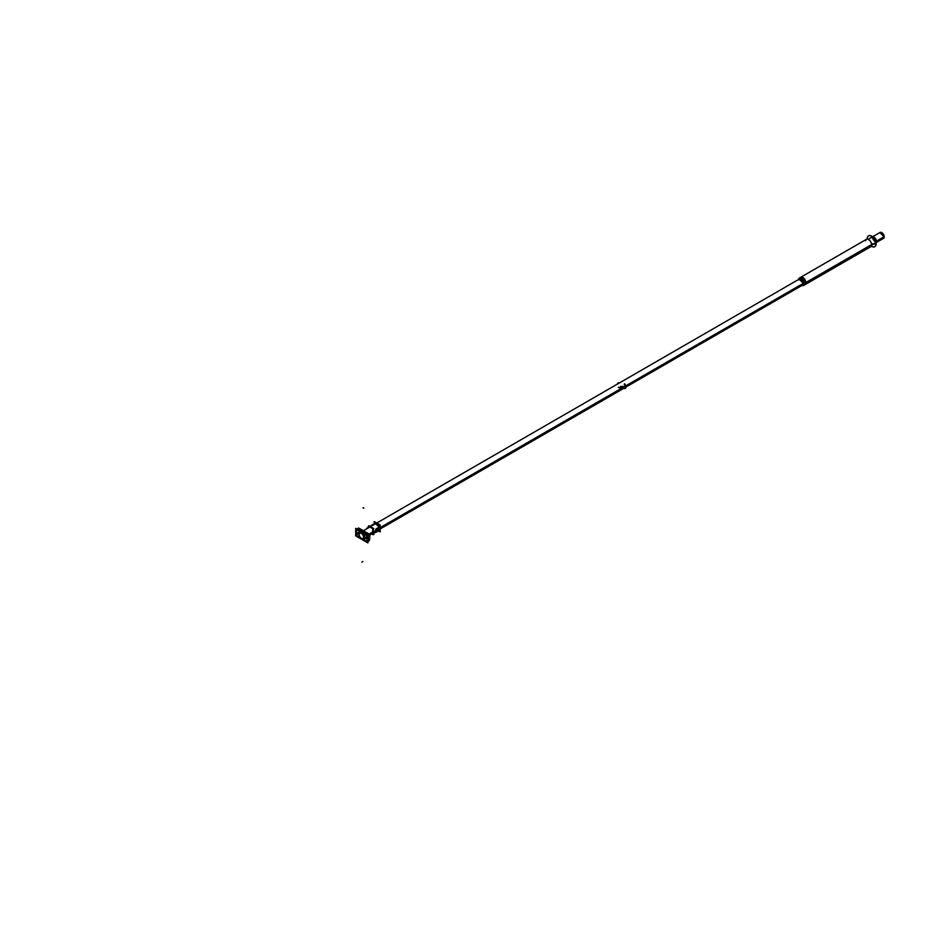 <?xml version="1.0" encoding="UTF-8"?>
<svg xmlns="http://www.w3.org/2000/svg" width="944" height="944" viewBox="0 0 944 944"><rect width="100%" height="100%" fill="white"/><g stroke="black" fill="none" stroke-linecap="round" stroke-linejoin="round"><path stroke-width="1.42" d="M359.216 534.788A3.044 1.758 60 0 1 359.841 533.23A3.044 1.758 60 0 1 362.248 534.115A3.044 1.758 60 0 1 363.511 537.278M363.511 536.959A3.044 1.758 60 0 1 362.885 538.517A3.044 1.758 60 0 1 360.478 537.632A3.044 1.758 60 0 1 359.216 534.481M373.895 532.097L373.895 534.469L373.895 532.097M373.895 528.64L368.844 525.725L373.895 528.64M869.507 238.537L880.079 232.448A3.422 1.982 60 0 1 882.782 233.439A3.422 1.982 60 0 1 884.209 236.979L876.327 241.534A3.422 1.982 -120 0 0 875.82 239.339M380.137 527.649L803.25 283.377A3.422 1.982 -120 0 1 802.542 285.123L803.486 283.412L799.12 279.188A3.422 1.982 -120 0 1 801.822 280.179A3.422 1.982 -120 0 1 803.25 283.731L380.172 527.979M373.694 532.204L369.364 534.221M358.944 534.658A3.422 1.982 60 0 1 359.652 532.912A3.422 1.982 60 0 1 362.366 533.903A3.422 1.982 60 0 1 363.782 537.443M876.138 242.348A3.422 1.982 -120 0 0 876.327 241.18L884.209 236.637A3.422 1.982 60 0 1 883.501 238.384L884.209 236.814L879.832 232.578L884.209 236.814L883.501 238.384L874.439 243.611M373.328 531.578L369.104 534.033M363.782 537.101A3.422 1.982 60 0 1 363.074 538.847A3.422 1.982 60 0 1 360.372 537.844A3.422 1.982 60 0 1 358.944 534.304M373.317 528.982L368.467 526.174L368.467 526.87M373.317 534.575L372.715 534.233M372.715 529.324L372.715 534.646L371.145 533.749M368.101 526.658L368.077 528.038M373.694 531.791L372.715 531.814M373.848 531.72L373.848 531.72A3.988 2.301 60 0 0 373.317 529.702M373.706 532.038L372.715 532.015L373.706 532.003M378.638 528.723L378.674 528.734A2.077 1.204 -60 0 1 378.674 529.643L378.674 529.643A2.1 1.215 -60 0 1 377.057 531.814A2.1 1.215 -60 0 1 375.759 530.882L373.824 531.944A3.988 2.301 -120 0 0 373.317 529.773A3.988 2.301 60 0 1 373.824 531.944L375.759 530.847L373.824 531.944A3.988 2.301 -120 0 0 373.317 529.773A3.988 2.301 60 0 1 373.824 531.944A3.988 2.301 60 0 1 373.317 533.513M369.375 526.705A3.988 2.301 60 0 1 372.632 528.581A3.988 2.301 -120 0 0 369.375 526.705A3.988 2.301 60 0 1 372.632 528.581A3.988 2.301 -120 0 0 369.375 526.705A3.988 2.301 60 0 1 372.679 528.616M380.184 528.05A4.071 2.348 60 0 1 380.184 528.534L373.694 532.215A3.988 2.301 60 0 0 372.03 528.074A3.988 2.301 60 0 0 368.868 526.929A3.988 2.301 60 0 0 368.726 527.023L368.738 527.035M380.113 527.908L375.028 523.295M375.146 523.224A4.071 2.348 60 0 1 378.284 524.298A4.071 2.348 60 0 1 380.066 528.404A4.071 2.348 60 0 1 379.205 530.268M378.343 530.115L378.261 528.369M380.184 528.593A4.071 2.348 60 0 0 380.184 528.121L373.694 531.802A3.988 2.301 60 0 1 372.868 533.844M378.603 530.611L380.019 528.428M374.19 523.778L374.19 521.56L380.184 525.006L380.184 531.92L378.402 530.894M380.066 528.404L378.65 529.608L380.066 528.404A4.071 2.348 -120 0 0 377.529 523.637A4.071 2.348 -120 0 0 374.39 524.345A4.071 2.348 60 0 1 377.529 523.637A4.071 2.348 60 0 1 380.066 528.404A4.071 2.348 -120 0 0 377.529 523.637A4.071 2.348 -120 0 0 374.39 524.345A4.071 2.348 60 0 1 377.529 523.637A4.071 2.348 60 0 1 380.066 528.404L378.65 528.734M375.759 530.847L375.783 530.858A2.1 1.215 -60 0 1 377.258 528.286A2.1 1.215 -60 0 1 378.721 528.947M799.108 279.188A3.422 1.982 -120 0 0 798.518 279.967M875.407 238.62A3.422 1.982 -120 0 0 872.952 236.838M870.12 235.563L869.188 235.575M873.932 237.77L875.82 238.856L875.82 241.039M875.82 245.44L875.348 246.242M876.091 243.989A1.77 1.086 3.2 0 0 876.197 243.658L870.746 235.717L876.209 243.328A1.77 1.027 180 0 1 876.103 243.694A1.77 1.027 0 0 0 876.209 243.328L876.209 243.009A1.77 0.956 -3 0 1 876.079 243.387M867.512 237.05A6.278 3.623 -120 0 1 872.598 236.791A6.278 3.623 -120 0 1 876.091 244.13A5.629 3.446 3.2 0 0 875.997 244.13A6.219 3.587 -120 0 0 873.778 238.171A6.219 3.587 -120 0 0 869.141 235.67A6.219 3.587 -120 0 0 867.194 238.643M871.513 246.29A6.207 3.575 -120 0 0 876.008 243.812A6.207 3.575 -120 0 1 871.513 246.29A6.207 3.575 -120 0 0 876.008 243.812A6.207 3.575 -120 0 1 871.772 246.431A6.207 3.575 -120 0 0 875.312 246.148A6.207 3.575 -120 0 0 876.008 243.812A6.207 3.575 -120 0 0 873.719 238.053A6.207 3.575 -120 0 0 869.247 235.658M869.2 235.658A6.207 3.575 -120 0 0 867.229 238.584A6.207 3.575 -120 0 1 871.69 236.26A6.207 3.575 -120 0 1 876.008 243.812A6.207 3.575 -120 0 0 871.69 236.26A6.207 3.575 -120 0 0 867.229 238.584A6.207 3.575 -120 0 1 871.69 236.26A6.207 3.575 -120 0 1 876.008 243.812A6.207 3.575 -120 0 0 871.69 236.26A6.207 3.575 -120 0 0 867.229 238.584M871.69 246.431A6.219 3.587 -120 0 0 875.241 246.231A6.219 3.587 -120 0 0 875.973 243.517M873.235 246.962A6.278 3.623 -120 0 0 876.091 243.493A5.629 3.033 -3 0 0 871.583 244.579A4.283 2.478 -120 0 1 870.722 246.75L870.769 246.726A4.283 2.478 60 0 0 871.654 244.756A5.629 3.245 180 0 1 875.985 243.812A5.629 3.245 0 0 0 871.654 244.756L805.869 282.74A4.283 2.478 -120 0 0 803.993 278.433A4.283 2.478 -120 0 0 800.701 277.288A4.283 2.478 60 0 1 803.993 278.433A4.283 2.478 60 0 1 805.869 282.74A4.283 2.478 60 0 1 804.984 284.699A4.283 2.478 -120 0 0 805.869 282.74A4.283 2.478 -120 0 0 803.049 277.63A4.283 2.478 -120 0 0 799.839 278.763A4.283 2.478 60 0 1 803.049 277.63A4.283 2.478 60 0 1 805.869 282.74L871.654 244.756A5.629 3.245 180 0 1 875.985 243.812A5.629 3.245 0 0 0 871.654 244.756L805.869 282.74A4.283 2.478 60 0 0 803.049 277.63A4.283 2.478 60 0 0 799.839 278.763M875.973 244.13A5.629 3.446 3.2 0 0 871.583 245.015A4.283 2.478 -120 0 0 869.825 240.602A4.283 2.478 -120 0 0 866.439 239.328L866.486 239.304A4.283 2.478 60 0 1 869.778 240.449A4.283 2.478 60 0 1 871.654 244.756A4.283 2.478 60 0 0 868.834 239.646A4.283 2.478 60 0 0 865.624 240.791A4.283 2.478 60 0 1 868.834 239.646A4.283 2.478 60 0 1 871.654 244.756A5.629 3.245 0 0 1 875.985 243.812M802.188 285.324L803.899 285.324L804.784 283.365L799.379 278.043A4.283 2.478 -120 0 1 802.766 279.282A4.283 2.478 -120 0 1 804.548 283.719L872.964 244.213M867.796 238.537L799.379 278.043A4.283 2.478 -120 0 0 798.518 279.53M798.766 279.389L799.497 277.984M801.952 285.466A4.283 2.478 -120 0 0 803.663 285.466A4.283 2.478 -120 0 0 804.548 283.283L872.964 243.776M805.881 282.504L805.881 282.504A4.283 2.478 -120 0 0 803.969 278.362A4.283 2.478 -120 0 0 800.783 277.241M801.527 278.256A3.422 1.982 -120 0 0 799.922 279.153A3.422 1.982 -120 0 1 801.527 278.256A3.422 1.982 -120 0 0 799.922 279.153A3.422 1.982 -120 0 1 801.527 278.256M357.115 529.761L366.484 535.165A7.753 4.472 60 0 1 366.496 541.573L367.251 542.009L367.251 535.543L356.348 529.242L356.348 532.097M366.496 541.573L361.906 538.918M360.82 538.292L357.044 536.109M357.033 536.098L356.348 532.923M366.508 541.443A7.682 4.437 -120 0 0 366.508 535.319L357.021 529.867A7.682 4.437 -120 0 0 356.549 530.965L356.549 534.233A7.682 4.437 -120 0 0 357.009 535.814A7.682 4.437 60 0 1 356.549 534.233A7.682 4.437 -120 0 0 357.009 535.814L359.121 536.9L359.121 535.649L358.885 537.042L359.121 535.649L358.885 537.042L357.009 535.814A7.682 4.437 60 0 1 356.549 534.233L356.549 530.965A7.682 4.437 60 0 1 357.009 529.903A7.682 4.437 -120 0 0 356.549 530.965A7.682 4.437 60 0 1 357.009 529.903L356.974 529.926M367.039 536.959A7.682 4.437 -120 0 0 366.709 535.755A7.682 4.437 60 0 1 367.039 536.959A7.682 4.437 -120 0 0 366.709 535.755A7.682 4.437 60 0 1 367.039 536.959L367.027 540.369A7.682 4.437 60 0 1 366.591 541.349L366.331 541.372M367.051 537.207L367.051 540.169M366.378 541.372L364.455 539.98M364.478 534.705L364.16 535.354M359.121 531.614L359.121 533.513M357.906 532.676L357.906 534.08L357.906 532.676M365.694 538.564L365.694 537.171L365.694 538.564M365.623 537.16L365.623 538.564M357.929 532.711L357.929 534.115M357.847 534.068L357.847 532.676M356.997 529.796A7.753 4.472 -120 0 0 357.021 535.956A7.753 4.472 -120 0 1 356.997 529.796A7.753 4.472 -120 0 0 357.021 535.956A7.753 4.472 -120 0 1 356.997 529.796A7.682 4.437 -120 0 0 357.021 535.968L360.608 538.092M356.525 530.906L356.525 534.304M362.118 538.965L366.543 541.502A7.753 4.472 -120 0 0 366.591 535.295A7.753 4.472 -120 0 1 366.591 541.478L366.567 541.478A7.753 4.472 -120 0 0 366.591 535.295A7.753 4.472 -120 0 1 366.591 541.478A7.753 4.472 -120 0 0 366.591 535.295M360.537 538.033L357.009 535.991L360.537 538.033M359.098 537.018L359.098 535.555L358.838 537.042M359.098 531.496L359.086 532.086M364.455 540.121L364.455 534.587M357.115 529.796L366.378 535.165M365.706 538.599L365.706 537.207M367.9 542.906L367.9 535.39L355.699 528.345L355.699 535.85L367.9 542.906M366.65 534.847L368.16 533.974L358.401 528.345L356.891 529.218L366.65 534.847M366.921 535.248A8.307 4.791 60 0 1 366.921 541.903A8.307 4.791 -120 0 0 366.921 535.248A8.307 4.791 60 0 1 366.921 541.903A8.307 4.791 -120 0 0 366.921 535.248A8.307 4.791 -120 0 1 366.921 541.903M366.437 541.95L356.679 535.991A8.307 4.791 60 0 1 356.679 529.348L366.496 534.729L356.679 529.348A8.307 4.791 -120 0 0 356.679 535.991L356.643 535.98M356.903 535.991L360.691 538.174M362.036 538.953L366.638 541.608M357.033 536.121A7.753 4.472 60 0 1 357.033 529.714M366.638 535.283L356.903 529.667M369.316 535.165L369.316 536.865M369.316 538.635L369.316 540.287M369.6 539.626L369.942 534.941M368.136 541.254L368.408 541.408A1.546 0.885 120 0 0 369.47 539.944L369.234 534.906M367.322 535.059L368.372 534.41L369.293 535.012A8.307 4.791 60 0 1 369.316 540.086A8.307 4.791 -120 0 0 369.293 535.012L368.03 533.702M367.9 541.384L368.962 540.77A8.307 4.791 -120 0 0 369.269 540.251L369.281 540.263M366.815 542.009A8.307 4.791 -120 0 0 366.815 535.118L366.437 534.729M367.122 534.941L368.608 534.092M367.664 533.832L369.293 535.012A8.307 4.791 -120 0 1 369.316 540.086A8.307 4.791 -120 0 0 369.293 535.012L369.316 540.121A8.307 4.791 -120 0 0 368.962 533.879M367.889 533.891L366.591 534.634M369.328 534.682L367.948 533.879L369.328 534.682L367.948 533.879L366.614 534.646L367.948 533.879L369.328 534.682L367.948 533.879L369.328 534.682L367.948 533.879L366.614 534.646L367.948 533.879L358.555 528.463L357.233 529.23L358.555 528.498M358.319 528.392L359.239 528.333M357.009 529.1L358.307 528.357M358.248 528.416L356.738 529.289A8.307 4.791 -120 0 0 356.702 536.168M366.65 542.068L356.891 536.428M366.496 541.939L356.679 535.991A8.307 4.791 60 0 1 356.679 529.348A8.307 4.791 -120 0 0 356.679 535.991L366.838 541.974M368.396 541.042L369.316 539.343M358.118 528.534L358.791 528.711M367.948 533.879L358.083 528.192M358.791 528.074A1.546 0.885 -60 0 0 358.036 528.203L368.408 534.186A1.546 0.885 -60 0 1 369.21 534.092A1.546 0.885 -60 0 1 369.529 534.835M359.074 528.239L358.85 528.109A1.546 0.885 -60 0 1 358.838 528.109L368.986 533.962M359.393 528.947L358.295 528.31M368.372 534.41L367.287 535.036L369.316 534.705M367.782 537.431L367.782 540.169C370.083 538.092 370.083 537.219 367.806 537.49C370.083 537.219 370.083 538.092 367.806 540.121C370.083 538.092 370.083 537.219 367.806 537.49M367.9 540.062A2.277 1.31 -120 0 0 367.948 540.015A2.266 1.31 -120 0 0 367.9 537.679A2.266 1.31 60 0 1 367.9 540.051A2.277 1.31 -120 0 0 367.9 537.75M367.9 539.213A8.307 4.791 -120 0 0 367.9 538.528A8.307 4.791 60 0 1 367.9 539.213A8.307 4.791 -120 0 0 367.9 538.528A8.307 4.791 60 0 1 367.9 539.213M367.9 540.051A2.266 1.31 60 0 0 367.9 537.679A2.266 1.31 60 0 1 367.9 540.051A2.266 1.31 -120 0 0 368.195 538.446M368.42 527.224L368.42 527.838M366.85 528.758L366.85 528.133M358.98 536.735A17.747 10.254 -120 0 0 360.266 537.738M362.284 539A17.747 10.254 -120 0 0 364.573 539.968M362.343 539A17.747 10.254 -120 0 0 364.455 539.909A17.747 10.254 60 0 1 362.343 539A17.747 10.254 -120 0 0 364.455 539.909A17.747 10.254 60 0 1 362.343 539A17.747 10.254 -120 0 0 364.455 539.909M364.467 535.201L364.467 540.027M364.49 535.272L364.49 539.921M364.596 534.67L364.596 540.428M359.003 531.437L359.003 533.879M359.003 535.142L359.003 537.195M360.207 537.667A17.747 10.254 60 0 1 359.109 536.817A17.747 10.254 -120 0 0 360.207 537.667A17.747 10.254 60 0 1 359.109 536.817A17.747 10.254 -120 0 0 360.207 537.667M361.8 533.159A17.747 10.254 -120 0 0 359.31 532.015A17.747 10.254 -120 0 1 361.8 533.159A17.747 10.254 60 0 1 364.301 534.894A17.747 10.254 60 0 0 361.8 533.159A17.747 10.254 -120 0 0 359.31 532.015L359.086 532.204M378.52 529.478A1.935 1.121 -60 0 1 377.163 531.555A1.935 1.121 -60 0 1 375.83 531A1.935 1.121 120 0 0 377.163 531.555A1.935 1.121 120 0 0 378.52 529.478A1.935 1.121 -60 0 1 377.163 531.555A1.935 1.121 -60 0 1 375.83 531A1.935 1.121 120 0 0 377.163 531.555A1.935 1.121 120 0 0 378.52 529.478A1.935 1.121 -60 0 1 377.588 531.236A1.935 1.121 -60 0 1 376.208 531.637A1.935 1.121 120 0 0 377.553 531.26A1.935 1.121 120 0 0 378.509 529.537M375.83 531A1.935 1.121 120 0 0 376.208 531.637M375.653 530.693A1.935 1.121 -60 0 1 375.759 529.985A1.935 1.121 120 0 0 375.653 530.658A1.935 1.121 -60 0 1 375.759 529.997A1.935 1.121 120 0 0 375.653 530.658A1.935 1.121 -60 0 1 375.759 529.997M376.503 528.711A1.935 1.121 -60 0 1 377.541 528.109A1.935 1.121 120 0 0 376.503 528.711A1.935 1.121 -60 0 1 377.541 528.109A1.935 1.121 120 0 0 376.503 528.711A1.935 1.121 -60 0 1 377.281 528.168M375.818 530.599A1.935 1.121 -60 0 1 377.187 528.38A1.935 1.121 -60 0 1 378.544 529.053A1.935 1.121 120 0 0 377.187 528.38A1.935 1.121 120 0 0 375.818 530.599A1.935 1.121 -60 0 1 377.187 528.38A1.935 1.121 -60 0 1 378.544 529.053A1.935 1.121 120 0 0 377.187 528.38A1.935 1.121 120 0 0 375.818 530.599A1.935 1.121 -60 0 1 376.715 528.746A1.935 1.121 -60 0 1 378.155 528.286A1.935 1.121 120 0 0 376.774 528.687A1.935 1.121 120 0 0 375.83 530.457M378.603 527.495L375.759 529.136L375.759 532.428L376.644 531.92M377.86 531.212L378.603 530.788M377.293 529.454L377.281 528.959A1.168 0.673 120 0 0 377.081 529.077L377.081 529.584M380.161 527.826L804.5 282.834M375.759 530.87L376.031 531.484M618.698 387.3C624.326 388.338 626.25 387.229 624.456 383.984C626.25 387.229 624.326 388.338 618.698 387.3M618.391 387.488C624.621 388.633 626.745 387.406 624.763 383.807C626.745 387.406 624.621 388.633 618.391 387.488M876.103 243.823A5.629 3.245 0 0 0 871.583 244.803A5.629 3.245 0 0 1 876.103 243.823M804.548 283.507L872.964 244L804.548 283.507M865.624 240.791A4.283 2.478 60 0 1 868.834 239.646A4.283 2.478 60 0 1 871.654 244.756M618.945 387.158C624.09 388.102 625.848 387.099 624.208 384.125C625.848 387.099 624.09 388.102 618.945 387.158M366.591 541.349A7.682 4.437 -120 0 0 367.027 540.369A7.682 4.437 60 0 1 366.591 541.349A7.682 4.437 -120 0 0 367.027 540.369M357.221 536.086L358.885 537.042M619.347 389.884L628.928 384.35L619.347 389.884M357.221 529.879L357.009 529.903A7.682 4.437 -120 0 0 356.549 530.965L356.549 534.233A7.682 4.437 -120 0 0 357.009 535.814M622.143 386.474L625.412 387.854L622.143 386.474M622.485 388.22L621.341 388.881L622.485 388.22M625.565 386.167L627.182 385.506L625.565 386.167M359.121 536.9L359.121 535.649M622.58 386.226L625.412 387.854L622.58 386.226M356.679 535.991A8.307 4.791 -120 0 1 356.679 529.348L366.496 534.729M358.555 528.463L357.233 529.23M358.154 528.475L359.452 528.522M629.4 384.739L620.007 390.155L629.4 384.739M619.335 390.261L620.007 390.155L619.335 390.261M629.034 384.42L619.465 389.955L629.034 384.42M369.293 540.133L368.372 541.065M368.254 539.107L369.576 537.903M622.497 387.241L624.149 387.134M363.759 508.214A1.027 0.59 120 0 0 363.015 507.778A1.027 0.59 120 0 1 363.759 508.214M622.155 388.409L626.214 385.848L622.155 388.409M619.193 383.063L618.603 382.721L619.193 383.063L618.603 382.721L617.553 383.323L618.143 383.665M618.603 382.721L617.553 383.323L618.603 382.721M620.727 386.356L624.751 388.68L620.727 386.356L624.751 388.68L625.789 388.078M361.776 562.164L362.862 561.538L361.776 562.164M801.09 278.043L376.573 523.141M375.747 523.613L363.405 530.74M803.946 284.309L379.995 529.077M375.759 531.519L369.883 534.906M375.264 523.153L369.883 526.327M375.759 532.215L373.895 533.266M803.899 285.324L872.079 245.959M803.049 284.828L804.182 284.958L803.049 284.828M799.627 278.893L799.898 278.102M799.556 279.589L800.701 277.288M368.809 533.867L369.505 534.764"/></g></svg>

